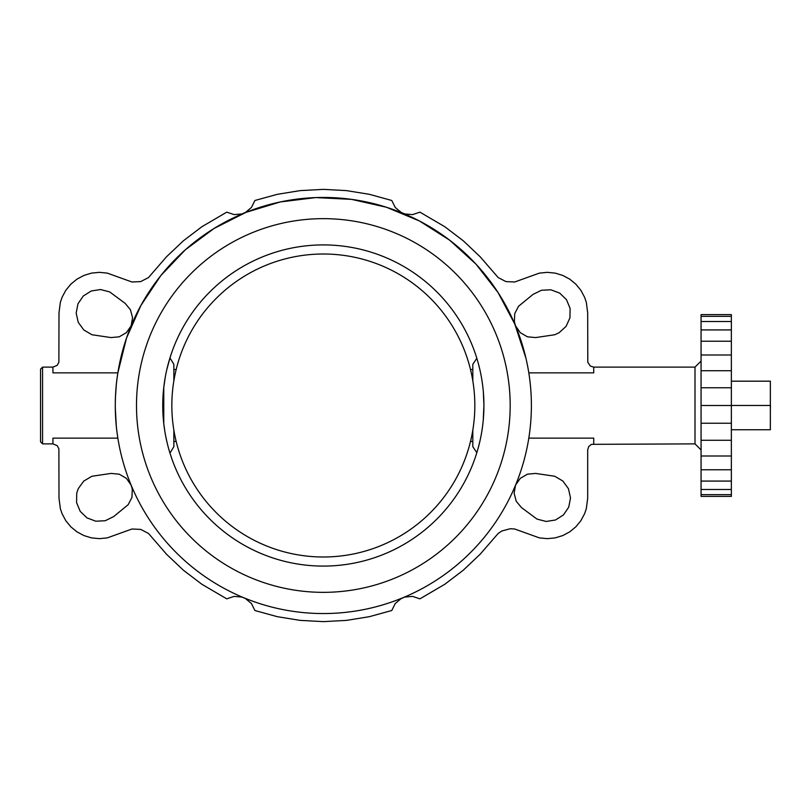 <?xml version="1.0" encoding="UTF-8"?>
<svg xmlns="http://www.w3.org/2000/svg" width="811" height="811" viewBox="0 0 811 811"><rect width="100%" height="100%" fill="white"/><g stroke="black" fill="none" stroke-linecap="round" stroke-linejoin="round"><path stroke-width="1.22" d="M530.262 383.856L529.816 379.953M528.813 372.867L593.733 372.867L593.733 367.119L590.367 366.096L587.793 362.243L587.681 312.742L586.302 302.28L584.599 297.282L580.869 290.297L575.84 284.174L569.727 279.146L562.743 275.416L555.16 273.114L547.283 272.344L539.396 273.114L514.691 281.995L505.942 281.599L498.177 277.544L480.092 256.702L463.253 240.766L444.793 226.725L419.926 212.147L412.546 214.611L404.801 213.942L401.192 212.441L395.231 207.444L391.754 200.479L369.39 194.326L346.5 190.615L323.336 189.369L300.182 190.615L277.281 194.326L254.918 200.479L251.44 207.444L245.49 212.441L241.871 213.942L234.126 214.611L226.745 212.147L201.878 226.725L183.428 240.766L166.579 256.702L148.504 277.544L140.739 281.599L131.98 281.995L107.275 273.114L99.398 272.344L91.511 273.114L83.938 275.416L76.954 279.146L70.831 284.174L65.803 290.297L62.072 297.282L60.369 302.28L59 312.742L58.879 362.243L57.226 365.345L52.938 367.119L52.938 372.867L117.859 372.867L126.486 338.157L140.932 305.433L160.76 275.669L185.405 249.737L214.124 228.418L246.068 212.33L280.302 201.949L315.803 197.58L351.518 199.364L386.411 207.241L419.439 220.977L449.629 240.157L476.077 264.234L498.015 292.487L514.792 324.076L525.913 358.067M115.284 405.165L115.284 405.5C115.385 416.053 115.983 425.096 117.058 432.638L117.859 438.133L52.938 438.133L52.938 443.881L57.226 445.655L58.879 448.757L59 498.258L60.369 508.72L62.072 513.718L65.803 520.703L70.831 526.826L76.954 531.854L83.938 535.584L91.511 537.886L99.398 538.656L107.275 537.886L131.98 529.005L140.739 529.401L148.504 533.456L166.579 554.298L183.428 570.234L201.878 584.275L226.745 598.853L234.126 596.389L241.871 597.058L245.49 598.559L251.44 603.556L254.918 610.521L277.281 616.674L300.182 620.385L323.336 621.631L346.5 620.385L369.39 616.674L391.754 610.521L395.231 603.556L401.192 598.559L404.801 597.058L412.546 596.389L419.926 598.853L444.793 584.275L463.253 570.234L480.092 554.298L498.177 533.456L501.837 531.002L510.291 528.721L514.691 529.005L539.396 537.886L547.283 538.656L555.16 537.886L562.743 535.584L569.727 531.854L575.84 526.826L580.869 520.703L584.599 513.718L586.302 508.72L587.681 498.258L587.681 449.943L588.695 446.567L591.422 444.337L695.007 443.881L695.007 367.119L593.733 367.119M528.813 438.133L593.733 438.133L593.733 443.881M115.284 406.575L115.284 405.5A208.052 208.052 0 0 1 323.336 197.448A208.052 208.052 0 0 1 531.387 405.5A208.052 208.052 0 0 1 323.336 613.552A208.052 208.052 0 0 1 115.284 405.5C115.385 394.947 115.983 385.904 117.058 378.362L117.859 372.867L117.058 378.362M131.118 325.88L126.394 332.652L119.258 336.808L111.046 337.579L91.927 334.74L83.797 329.955L78.231 322.322L76.173 313.117L77.937 303.851L83.239 296.045L91.217 290.997L100.534 289.537L109.667 291.909L125.198 303.405L130.459 309.772L132.568 317.75L131.118 325.88M514.387 321.896L515.553 325.88L520.277 332.652L527.414 336.808L535.635 337.579L554.744 334.74L559.063 332.763L566.048 326.427L569.94 317.831L570.103 308.393L566.483 299.675L559.702 293.116L550.872 289.791L541.454 290.257L532.989 294.423L518.503 306.305L514.721 313.644L514.387 321.896M116.297 385.002L115.456 396.914M568.744 507.149L563.432 514.955L555.464 520.003L546.138 521.463L537.004 519.091L521.473 507.595L516.212 501.228L514.113 493.25L515.553 485.12L520.277 478.348L527.414 474.192L535.635 473.421L554.744 476.26L562.875 481.045L568.44 488.678L570.508 497.883L568.744 507.149M132.284 489.104L131.118 485.12L126.394 478.348L119.258 474.192L111.046 473.421L91.927 476.26L83.797 481.045L78.231 488.678L76.731 493.169L76.579 502.607L80.188 511.325L86.97 517.884L95.799 521.209L105.227 520.743L113.682 516.577L128.179 504.695L131.95 497.356L132.284 489.104M117.859 438.133L117.058 432.638M116.297 425.998L115.294 407.953M42.567 443.881L40.55 441.863L40.55 369.137L42.567 367.119L42.567 443.881L52.938 443.881M701.069 494.649L701.069 496.393L731.36 496.393L731.36 314.607L701.069 314.607L701.069 494.649L731.36 494.649M136.491 405.5A186.844 186.844 0 0 1 323.336 218.656A186.844 186.844 0 0 1 510.18 405.5A186.844 186.844 0 0 1 323.336 592.344A186.844 186.844 0 0 1 136.491 405.5M701.069 316.351L731.36 316.351M701.069 321.521L731.36 321.521M701.069 329.925L731.36 329.925M701.069 341.228L731.36 341.228M701.069 355.005L731.36 355.005M701.069 370.718L731.36 370.718M701.069 387.77L731.36 387.77M701.069 405.5L731.36 405.5M701.069 423.23L731.36 423.23M701.069 440.282L731.36 440.282M701.069 455.995L731.36 455.995M701.069 469.772L731.36 469.772M701.069 481.075L731.36 481.075M701.069 489.479L731.36 489.479M483.356 392.088L483.924 405.5A160.588 160.588 0 0 0 323.336 244.912A160.588 160.588 0 0 0 162.747 405.5A160.588 160.588 0 0 0 323.336 566.088A160.588 160.588 0 0 0 483.924 405.5L483.244 420.21M478.308 363.409L479.889 369.715M166.894 369.279L169.965 357.904L173.858 364.301L173.858 380.846M164.785 430.986L163.761 423.484L163.761 387.516L165.221 377.47M166.894 441.721L165.768 436.49M169.965 453.096L173.858 446.699L173.858 430.154M479.889 441.285L478.287 447.652M477.04 452.011L476.827 452.69L472.813 446.699L472.813 430.154M472.813 380.846L472.813 364.301L476.827 358.31M472.813 369.522L470.502 369.522M176.18 369.522L173.858 369.522M163.761 405.5L163.761 387.516M173.858 441.478L176.18 441.478M470.502 441.478L472.813 441.478M731.36 435.801L731.36 375.199M731.563 381.18L770.349 381.18L770.349 429.739L731.563 429.739M770.349 405.459L731.563 405.459M770.349 410.548L770.45 405.5C770.45 398.982 770.45 398.982 770.45 405.5M474.83 405.5A151.495 151.495 0 0 1 323.336 556.995A151.495 151.495 0 0 1 171.841 405.5A151.495 151.495 0 0 1 323.336 254.005A151.495 151.495 0 0 1 474.83 405.5M695.007 367.119L701.069 361.057M695.007 443.881L701.069 449.943M42.567 367.119L52.938 367.119"/></g></svg>

